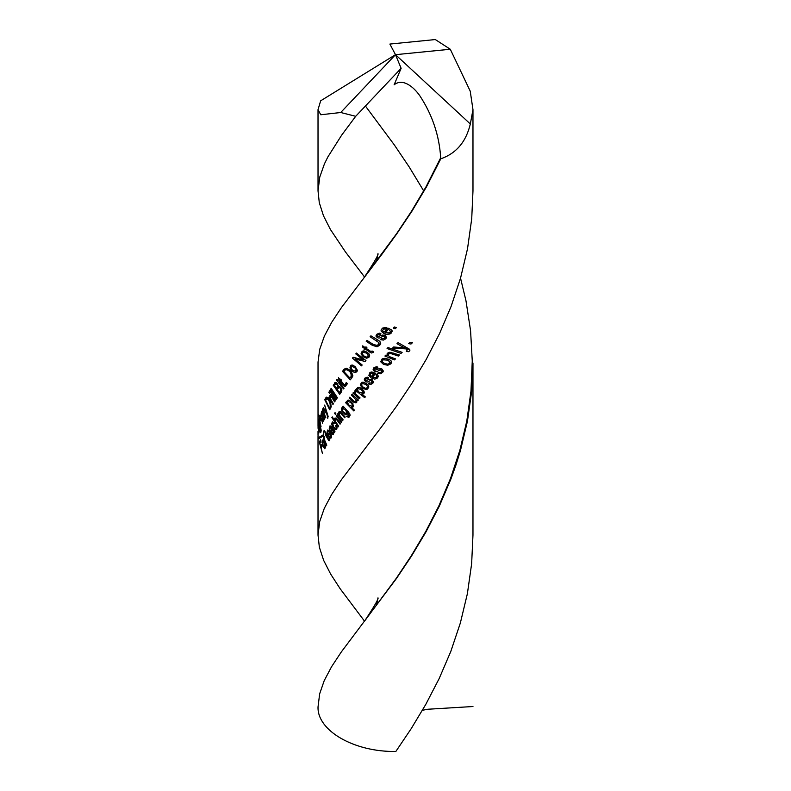 <?xml version="1.0" encoding="UTF-8"?>
<svg xmlns="http://www.w3.org/2000/svg" width="791" height="791" viewBox="0 0 791 791"><rect width="100%" height="100%" fill="white"/><g stroke="black" fill="none" stroke-linecap="round" stroke-linejoin="round"><path stroke-width="1.19" d="M320.662 100.813L395.5 54.678L450.287 49.25L435.297 39.55L389.874 44.069L395.5 54.678L340.723 112.51L320.77 114.764L318.022 109.633L320.662 100.813M401.126 68.313L395.5 54.678L470.329 123.969C466.097 141.807 456.249 153.424 440.785 158.813L440.696 157.765C439.262 135.439 432.311 114.784 419.843 95.81C413.634 86.862 402.787 77.854 394.116 84.795L401.126 68.313L355.703 116.297L340.723 112.51M470.329 123.969L472.969 109.633L470.23 91.163L450.287 49.25M411.004 344.026L412.457 342.701L409.956 342.335L408.551 343.63L411.004 344.026M410.618 342.444L408.551 343.63M408.423 351.698C410.094 350.868 410.351 349.978 409.194 349.039L398.031 342.622L396.993 343.64L404.132 347.842L393.651 346.992L392.593 348.06L405.803 348.88L407.365 349.721L406.347 351.451L408.423 351.698M398.377 342.849L396.993 343.64M405.476 347.061L404.132 347.842M394.304 347.071L392.593 348.06M407.306 348.01L405.803 348.88M407.701 348.218L406.198 349.078M401.037 353.409L402.135 352.351L387.995 347.565L387.076 348.524L401.037 353.409M388.421 347.743L387.076 348.524M387.017 355.762L385.711 355.189L384.91 356.029L394.491 359.885L395.49 358.877L390.062 356.889L388.005 355.426L388.381 354.101L390.487 353.458L398.367 356.029L399.415 354.991L389.834 352.193L387.195 353.31L387.017 355.762L387.966 355.218M386.087 355.347L384.91 356.029M387.471 360.123L389.785 361.744L389.034 363.712L387.491 364.137L384.416 363.425L382.29 361.744L382.992 359.816L387.471 360.123L388.846 359.332M383.506 364.384L387.738 365.264L390.892 363.85L391.654 362.229L390.922 360.607L388.341 359.114L384.208 358.323L382.132 358.906L380.689 361.764L383.506 364.384L384.841 363.613M379.097 372.601L377.762 373.382L380.431 373.757L382.626 372.502L383.348 371.177L381.895 368.942L379.126 368.735L374.934 370.257L374.894 368.517L377.267 368.131L377.88 367.153L376.318 366.747L373.728 367.914L373.115 369.565C374.608 371.928 376.506 372.245 378.81 370.504L379.077 370.346M374.865 368.547L373.115 369.565M378.405 370.742L380.145 369.842L381.865 370.761L380.827 372.373L378.345 372.373L377.762 373.382M371.295 376.516L370.079 375.043L370.761 373.322L373.836 373.649L371.295 376.516L374.776 374.519M376.041 374.954L376.823 376.229L376.012 377.673L372.343 377.248L375.784 373.382L371.78 371.988L369.97 372.403L368.863 375.369L371.286 377.979L374.865 379.136L377.623 377.94L378.296 376.041L377.05 374.133L376.041 374.954L377.208 374.281M375.043 372.957L373.836 373.649M369.664 383.17L368.458 383.872L370.86 384.406L372.828 383.289L373.471 382.004L372.166 379.68L369.684 379.304L365.907 380.58L365.877 378.849L368.013 378.602L368.566 377.653L367.162 377.159L364.819 378.177L364.265 379.789C365.6 382.231 367.311 382.646 369.397 381.064L369.644 380.916M365.847 378.879L364.265 379.789M369.041 381.272L370.603 380.471L372.146 381.489L371.216 383.042L368.992 382.893L368.458 383.872M365.63 384.327L367.42 386.245L366.836 388.114L365.64 388.341L363.237 387.244L361.566 385.306L362.11 383.457L365.63 384.327L366.698 383.714M362.525 388.084L365.828 389.498L367.538 389.113L368.863 386.977L368.299 385.257L366.302 383.417L363.069 382.112L361.438 382.449L360.3 385.128L362.525 388.084L363.573 387.481M361.2 389.567L362.94 391.535L362.515 393.246L359.173 392.227L357.532 390.21L357.868 388.5L361.2 389.567L362.209 388.984M356.682 390.141L355.841 389.409L355.268 390.121L364.661 397.685L365.363 396.855L361.902 394.274L363.86 393.671L364.305 392.247L363.623 390.467L359.895 387.55L358.076 387.224L356.405 388.915L356.682 390.141L357.394 389.726M356.108 389.637L355.268 390.121M364.236 392.929L361.902 394.274M355.03 392.919L354.427 393.275L353.468 392.395L352.915 393.097L359.401 398.743L360.063 397.932L355.396 393.789L355.891 391.94L355.1 390.774L354.447 390.991M353.725 392.633L352.915 393.097M355.1 390.774L354.427 393.275M356.83 399.89L357.799 400.711L358.372 399.999L351.975 394.304L351.382 395.075L356.148 400.048L355.624 401.61L354.279 401.442L349.741 397.211L349.167 397.972L352.915 401.62L355.901 402.916L356.741 402.332L356.83 399.89L357.67 399.406M352.262 394.571L351.382 395.075M350.017 397.478L349.167 397.972M350.809 402.57L352.331 404.676L351.965 406.356L349.029 405.091L347.595 402.955L347.892 401.274L350.809 402.57L351.688 402.065M346.853 402.817L346.122 402.026L345.618 402.708L353.834 410.944L354.447 410.153L351.422 407.335L353.132 406.871L352.924 403.657L349.662 400.464L348.07 400.009L346.606 401.581L346.853 402.817L347.476 402.461M346.349 402.283L345.618 402.708M353.468 406.159L351.422 407.335M345.281 409.867L346.606 411.943L346.201 413.604L343.512 412.22L342.295 410.163L342.641 408.522L345.281 409.867L346.023 409.431M346.389 416.541L348.93 417.322L350.116 415.255L349.721 413.663L343.106 406.139L342.632 406.811L343.274 407.573L341.613 407.919L341.791 411.152L345.341 414.771L347.219 414.276L347.387 412.259L348.613 413.624L347.892 416.382L347.061 415.967L346.389 416.541L347.2 416.076M343.334 406.406L342.632 406.811M343.986 407.157L343.274 407.573M348.228 411.775L347.387 412.259M349.404 413.169L348.613 413.624M350.116 415.245L347.892 416.382M338.667 414.405L337.965 413.475L337.539 414.108L342.622 420.555L343.146 419.823L340.288 416.353L339.201 414.336L339.388 413.11L340.516 413.04L344.639 417.777L345.183 417.035L340.17 411.597L338.766 412.002L338.449 413.327L338.667 414.405L339.171 414.118M338.172 413.742L337.539 414.108M341.326 422.384L341.841 421.662L336.828 415.166L336.363 415.868L341.326 422.384M337.045 415.473L336.363 415.868M334.474 420.298L332.299 416.906L331.884 417.579L338.192 426.893L338.677 426.181L335.255 421.227L335.216 419.289L335.898 419.042L336.926 420.051L340.051 424.194L340.555 423.482L336.234 418.014L334.642 418.162L334.474 420.298L335.018 419.991M332.497 417.223L331.884 417.579M335.582 425.746L336.234 427.348L335.829 428.673L333.584 426.962L332.645 423.195L334.109 423.679L334.425 422.839L332.428 421.85L331.706 423.62L332.072 425.518L335.216 429.8L336.739 429.355L337.035 427.575L336.135 425.212L335.582 425.746L336.224 425.37M332.457 429.592L333.347 432.113L332.853 433.359L331.567 431.51L332.19 429.157L333.08 429.226M333.871 431.708L334.514 432.41L334.979 431.688L331.32 426.438L330.015 425.815L329.224 428.752L329.728 430.255L330.341 427.12L331.627 428.238L330.826 431.451L331.498 433.547L333.179 434.585L334.553 431.313M332.24 427.882L331.627 428.238M332.032 429.928L330.885 430.591M332.813 428.801L332.19 429.157M328.156 434.585C327.256 432.163 327.375 431.085 328.512 431.362L329.382 432.469L328.156 434.585L329.847 433.606M328.908 430.64L327.899 431.224L329.194 430.966M330.47 434.417L330.46 437.126L328.66 435.623L330.351 432.776L328.394 430.195L327.514 430.067L326.99 432.697L328.146 436.039L329.896 438.263L331.261 437.868L331.597 436.157L330.974 433.893L330.47 434.417L331.053 434.081M329.976 432.133L329.382 432.469M329.204 438.886L328.324 438.59L324.636 430.719L325.645 435.386L328.72 440.518L329.353 440.755L329.847 439.865L328.324 438.59M326.416 433.389L325.447 433.952M326.535 433.636L325.21 434.397M326.376 434.655L325.882 434.931M324.28 438.708L323.539 437.71L323.282 438.244L326.465 445.788L326.812 445.165L324.458 439.687L324.003 436.602M324.31 436.583L323.994 438.876M324.112 443.336L324.626 447.528L323.588 446.549L322.461 442.92L322.679 441.269L324.112 443.336L324.567 443.079M322.837 446.045L324.794 448.804L325.506 447.044L324.399 442.653L322.421 440.023L321.977 442.288L323.262 445.798M322.491 453.658L321.176 448.072L322.105 445.906L321.69 444.621L320.81 446.757L319.92 443.257L320.82 440.864L320.464 439.539L319.445 442.466L322.491 453.658M322.046 446.045L320.81 446.757M320.414 441.902L319.445 442.466M384.021 332.161L382.617 330.786L383.398 329.007L386.957 329.056L384.021 332.161L388.055 329.827M389.528 330.154L390.447 331.35L389.498 332.863L385.227 332.793L389.231 328.601L384.584 327.583L382.488 328.156L381.035 330.055L381.213 331.221L384.001 333.614L386.344 334.375L389.953 333.98L391.387 332.981L392.118 330.796L390.714 329.234L389.528 330.154L390.902 329.363M388.361 328.245L386.957 329.056M382.132 338.953L380.748 339.754L383.516 340.081L385.79 338.785L386.532 337.441L385.029 335.236L382.162 335.087L377.821 336.689L377.307 336.007L377.791 334.949L380.244 334.524L380.866 333.535L379.255 333.159L376.575 334.375L375.943 336.037C377.505 338.38 379.462 338.657 381.835 336.867L382.112 336.699M377.762 334.989L375.943 336.037M381.42 337.114L383.22 336.165L384.999 337.055L383.922 338.686L381.361 338.736L380.748 339.754M377.297 339.626L370.91 335.819L370.099 336.748L378.929 342.641L378.306 344.579L376.961 345.42L373.065 344.322L366.975 340.367L366.203 341.277L372.245 345.272L377.05 346.765L379.779 345.232L380.718 343.165L379.848 341.366L377.297 339.626M371.286 336.066L370.099 336.748M367.34 340.614L366.203 341.277M372.334 351.085L370.544 351.313L366.164 348.356L366.886 347.506L365.917 346.834L365.205 347.674L362.713 345.835L362.743 347.19L364.503 348.495L363.989 349.108L364.938 349.8L365.452 349.187L371.365 353.004L373.164 352.42L373.629 351.679L372.334 351.085L371.839 351.679L372.63 351.224M366.253 347.061L365.205 347.674M363.751 346.606L362.743 347.19M366.579 347.298L364.503 348.495M366.826 347.467L363.989 349.108M366.49 348.584L365.452 349.187M366.401 353.063L368.21 354.971L367.617 356.84L366.411 357.077L363.979 355.99L362.298 354.052L362.851 352.213L366.401 353.063L367.479 352.44M363.267 356.84L366.599 358.224L368.853 357.443L369.664 355.693L369.09 353.982L367.073 352.153L363.82 350.858L362.179 351.204L361.022 353.884L363.267 356.84L364.325 356.227M361.477 365.857L362.179 365.007L354.941 359.015L365.155 361.467L365.936 360.548L356.425 353.083L355.772 353.903L363.079 359.856L353.112 357.255L352.45 358.115L361.477 365.857M356.326 358.214L354.941 359.015M356.731 353.35L355.772 353.903M364.137 359.243L363.079 359.856M353.646 357.423L352.45 358.115M354.566 367.439L356.138 369.486L355.624 371.315L352.47 370.178L351.016 368.112L351.491 366.312L354.566 367.439L355.505 366.895M351.857 370.969L354.744 372.62L356.879 371.8L357.394 370.317L355.159 366.579L352.331 365.037L350.907 365.254L349.909 367.845L351.857 370.969L352.766 370.445M344.866 370.376L345.786 369.516C349.909 370.623 351.649 373.026 350.986 376.724L349.968 378.058L343.947 371.632L344.866 370.376M345.647 369.575L347.447 368.557L345.647 369.575M343.976 369.348L342.503 371.394L350.304 379.848L352.054 377.584C353.162 373.342 351.164 370.188 346.072 368.131L343.976 369.348L346.092 368.131M345.598 369.615L342.503 371.394M352.677 376.486L349.968 378.058M346.784 384.505L347.417 383.655L346.32 382.478L345.687 383.328L346.784 384.505M346.606 382.795L345.687 383.328M345.232 384.515L343.966 384.446L340.862 380.748L341.376 380.026L340.694 379.176L340.189 379.898L338.429 377.633L339.329 381.133L344.54 386.265L345.815 385.988L346.151 385.336L345.232 384.515L344.886 385.029L345.44 384.703M340.921 379.472L340.189 379.898M339.161 378.592L338.459 378.998M341.158 379.759L339.695 380.609M341.336 379.977L339.329 381.133M341.099 381.035L340.357 381.46M343.541 388.925L344.065 388.193L338.855 381.816L338.37 382.528L343.541 388.925M339.082 382.112L338.37 382.528M337.965 388.104C339.458 386.957 340.387 387.758 340.743 390.517L339.398 392.524L337.075 389.419L339.992 386.641M335.097 384.426C336.175 383.23 336.986 383.843 337.53 386.285L336.294 388.341L334.375 385.533L336.917 383.022M335.799 382.34L333.179 385.158L339.695 394.343L341.247 392.118C342.295 389.014 341.307 387.066 338.281 386.305C337.411 382.804 336.145 381.727 334.514 383.081L335.127 382.439M336.897 383.002L333.179 385.158M341.761 391.169L339.398 392.524M339.646 386.404L336.294 388.341M336.907 398.427L337.371 397.725L331.182 388.351L330.776 389.004L336.907 398.427M331.37 388.668L330.776 389.004M335.74 400.177L336.195 399.485L330.173 390.012L329.788 390.655L335.74 400.177M330.361 390.329L329.788 390.655M334.613 401.887L335.058 401.205L330.727 394.323L330.331 394.986L334.613 401.887M330.905 394.65L330.331 394.986M329.59 393.671L329.976 393.018L329.204 391.634L329.59 393.671M329.382 391.96L328.829 392.277M330.183 397.725L329.204 396.864L328.858 397.448L332.962 404.468L333.387 403.796L330.411 398.674L330.717 396.934L329.807 395.668M329.363 397.161L328.858 397.448M330.223 395.599L329.798 397.952M326.189 399.208L326.762 398.545C329.382 400.434 330.509 403.192 330.124 406.811L329.452 407.948L325.625 400.266L327.82 397.932L326.683 398.585M325.645 397.982L324.745 399.692L329.679 409.807L330.836 407.879C331.508 403.796 330.213 400.236 326.94 397.22L325.645 397.982L326.96 397.23M326.643 398.605L324.745 399.692M331.251 406.91L329.452 407.948M326.94 397.22L326.307 397.171M327.781 418.36L328.008 416.017L324.676 405.071L326.495 412.764L323.39 407.662L323.084 408.294L326.999 414.484L327.781 418.36M323.578 408.008L323.084 408.294M328.166 416.689L327.167 417.272L328.166 416.689M323.143 410.677L322.451 409.649L322.214 410.173L325.17 417.856L325.487 417.243L322.876 408.561M323.163 408.561L322.866 410.836M323.064 416.026L323.509 417.43C323.301 420.486 323.015 420.337 322.629 416.995L322.896 415.542L323.489 415.789M324.023 417.134L323.509 417.43C323.301 420.486 323.015 420.337 322.629 416.995M324.023 418.409L324.458 419.23L324.785 418.597L321.512 411.735L321.037 414.494L321.344 416.115L321.71 413.11L322.53 414.504L322.441 419.784L323.549 421.158L324.488 418.142M322.787 416.284L322.056 416.709M319.93 417.836L320.582 420.337C319.91 416.63 320.068 415.947 321.047 418.291L322.58 423.116L320.523 415.542L319.96 415.463L320.128 417.717M320.849 416.333L320.306 416.649L321.383 418.103M321.027 426.705L319.267 417.915L321.027 426.705M319.752 423.679L319.515 423.818C320.108 428.346 319.94 428.88 319.01 425.439C318.526 420.941 318.694 420.407 319.515 423.818L319.238 421.119M320.256 427.664L319.534 427.634L319.01 425.439M319.871 430.927L320.77 432.667L321.195 430.274L318.902 419.19L318.595 423.62L319.534 428.752L320.147 428.989L320.207 427.031L320.652 428.851L320.137 430.769M321.225 431.006L320.385 431.342M318.694 427.713L318.892 429.256C318.803 432.281 318.674 432.044 318.516 428.534L318.882 427.605M319.139 429.118L318.892 429.256C318.803 432.281 318.674 432.044 318.516 428.534M319.376 430.255L318.17 422.839M318.407 424.075C318.081 421.86 317.992 422.888 318.13 427.14L318.2 426.893C318.091 423.808 318.19 423.511 318.486 426.013L318.318 428.03C318.605 433.33 318.872 434.121 319.139 430.393L318.911 433.003M318.2 426.893C318.091 423.808 318.19 423.511 318.486 426.013L318.644 425.924M323.499 435.465L323.509 433.221L323.529 434.694L318.051 437.858L318.051 433.013M323.687 433.112L323.598 431.668M323.677 431.629L323.756 432.647M323.984 431.451L323.915 430.848M318.071 433.695L318.051 437.858M318.13 428.92L318.081 427.99C318.041 424.708 318.031 424.727 318.061 428.05M323.509 435.92L318.031 439.084L318.041 437.235M318.061 437.858L318.031 439.084M335.493 414.622L335.948 413.94L335.048 412.625L334.603 413.307L335.493 414.622M335.255 412.932L334.603 413.307M395.213 328.799L396.36 327.642L394.373 326.98L393.256 328.117L395.213 328.799M394.907 327.158L393.256 328.117M337.46 381.311L337.945 380.609L336.996 379.324L336.531 380.016L337.46 381.311M337.213 379.621L336.531 380.016M318.852 416.837L318.733 414.652L318.852 416.837M364.532 621.172L340.179 588.771L330.648 574.068L323.618 560.305L319.356 547.194L318.022 535.121L319.693 521.576L324.28 508.405L331.607 494.553L341.405 479.732L381.4 427.051L396.568 406.248L411.676 383.714L426.171 359.5L439.48 333.703L451.088 306.483L460.56 278.066L467.53 248.71L471.723 218.721L472.978 190.918L472.969 109.633M318.031 425.884L318.031 362.13L319.732 349.315L324.359 336.135L331.716 322.273L341.534 307.432L381.598 254.692L396.756 233.869L411.864 211.316L426.349 187.081L440.785 158.813M422.424 710.278L427.802 709.25L472.969 706.521M364.344 621.41L396.36 578.211L411.34 555.717L425.716 531.542L438.916 505.805L450.455 478.654L459.868 450.316L466.799 421.039L470.981 391.13L472.257 360.914L470.576 330.717L465.998 300.887L460.54 278.125M423.709 190.918L409.283 167.089L394.264 144.832L365.422 106.024M318.031 706.927L319.653 693.845L324.201 680.675L331.498 666.833L341.267 652.021L396.37 578.617L411.488 556.113L425.993 531.918L439.321 506.141L450.959 478.941L456.002 464.871L460.461 450.534L467.451 421.188L471.683 391.209L472.969 363.029L472.969 535.112L471.644 563.686L467.392 593.675L460.352 623.001L450.821 651.398L439.163 678.579L425.815 704.336L411.3 728.511L395.856 751.45C354.536 752.211 317.092 730.785 318.031 706.927M364.532 276.969L345.469 251.953L330.43 229.499L323.47 215.765L319.287 202.664L318.031 190.918L319.772 177.046L324.439 163.866L327.81 157.033L341.672 135.132L355.703 116.297M364.325 277.236L396.746 233.464L411.715 210.92L426.072 186.706L440.696 157.765L426.072 186.706L411.715 210.92L396.746 233.464L364.325 277.236M403.43 345.934L401.986 346.765M408.878 348.841L407.365 349.721M393.542 353.102L392.118 353.923M382.142 360.923L380.689 361.764M381.786 368.893L380.145 369.842M373.441 372.264L372.047 373.065M372.067 379.621L370.603 380.471M361.447 384.466L360.3 385.128M355.634 397.646L354.714 398.18M353.824 401.096L352.915 401.62M355.248 401.729L353.943 402.481M342.127 413.515L341.376 413.95M337.619 419.655L336.926 420.051M332.18 429.226L331.142 429.829M333.871 430.433L333.12 430.868M328.463 438.847L327.929 439.153M386.492 327.711L384.891 328.641M384.91 335.186L383.22 336.165M377.683 339.843L376.417 340.585M373.461 344.56L372.245 345.272M370.831 351.481L369.733 352.114M362.179 353.221L361.022 353.884M350.907 367.271L349.909 367.845M352.865 375.646L350.986 376.724M344.164 384.663L343.383 385.108M341.92 390.21L340.407 391.08M341.89 389.854L340.743 390.517M338.756 386.166L337.114 387.115M338.281 385.85L337.53 386.285M331.37 406.099L330.124 406.811M322.886 415.611L322.214 415.997M388.806 353.765L391.258 352.351M385.543 358.343L382.992 359.816M379.166 370.297L381.677 368.843M375.369 368.122L377.376 366.965M380.827 372.373L383.368 370.91M376.012 377.673L378.325 376.328M370.761 373.322L372.858 372.116M369.713 380.876L371.978 379.571M366.302 378.474L368.112 377.436M371.216 383.042L373.49 381.727M364.117 382.3L362.11 383.457M359.678 387.461L357.868 388.5M355.624 401.61L357.107 400.75M349.474 400.355L347.892 401.274M344.332 407.553L342.641 408.522M339.626 412.892L340.921 412.141M335.443 419.062L336.62 418.38M335.829 428.673L337.065 427.961M332.833 422.997L333.97 422.345M330.341 427.12L331.38 426.517M332.853 433.359L333.94 432.726M330.46 437.126L331.607 436.464M323.489 440.805L322.679 441.269M389.498 332.863L392.207 331.3M383.398 329.007L385.82 327.612M382.211 336.65L384.812 335.147M378.276 334.544L380.342 333.357M383.922 338.686L386.562 337.164M377.594 345.153L380.718 343.353M364.878 351.046L362.851 352.213M353.251 365.304L351.501 366.312M321.71 413.11L322.362 412.734M323.331 419.863L324.063 419.448M318.022 535.121L318.022 438.718M318.022 431.322L318.022 434.694M318.022 436.039L318.022 438.422M364.038 277.601L364.611 276.86M363.702 620.104L364.522 621.182M376.526 605.431L377.999 597.828C378.859 598.54 374.301 606.42 364.315 621.459M364.058 621.785L364.631 621.044M318.031 190.918L318.022 109.633M363.702 275.901L364.522 276.979M376.526 261.238L377.989 253.634C378.79 254.484 374.222 262.365 364.295 277.275M389.034 363.712L391.654 362.199M366.836 388.114L368.863 386.947M362.515 393.246L364.305 392.217M351.965 406.356L353.528 405.457M346.201 413.604L347.516 412.843M324.626 447.528L325.506 447.024M367.617 356.84L369.664 355.663M355.624 371.315L357.394 370.297"/></g></svg>

